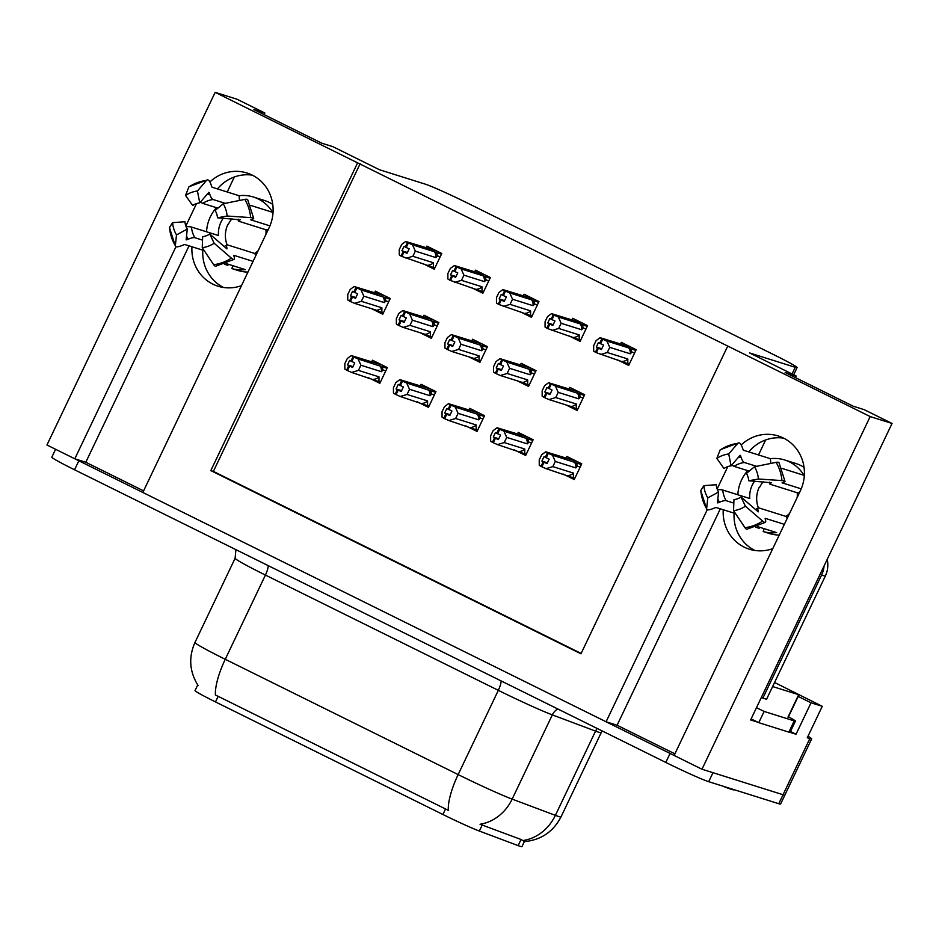 <?xml version="1.0" encoding="UTF-8"?>
<svg xmlns="http://www.w3.org/2000/svg" width="939" height="939" viewBox="0 0 939 939"><rect width="100%" height="100%" fill="white"/><g stroke="black" fill="none" stroke-linecap="round" stroke-linejoin="round"><path stroke-width="1.41" d="M223.564 287.487A39.861 37.912 107.5 0 1 202.812 250.173M241.476 285.656A39.861 37.912 107.5 0 1 218.001 286.207A39.861 37.912 107.5 0 1 212.824 284.118A39.861 37.912 107.5 0 1 191.955 246.757M754.862 550.465A39.861 37.912 107.5 0 1 734.098 513.152M723.241 509.736A39.861 37.912 -72.5 0 0 744.111 547.097A39.861 37.912 -72.5 0 0 749.299 549.186A39.861 37.912 -72.5 0 0 772.774 548.634M524.525 841.227L521.943 846.649A33.628 1.526 -154.5 0 1 520.288 846.379A33.628 1.526 -154.5 0 1 518.14 845.616L479.336 831.05A33.628 1.526 -154.5 0 1 442.891 814.489L215.489 701.926A33.628 1.526 -154.5 0 1 195.042 690.564L197.718 684.954M807.998 736.235A37.372 1.69 -154.5 0 1 811.672 738.876L784.887 795.028A37.372 1.69 -154.5 0 1 783.056 794.734L701.973 769.229L674.132 755.449L800.333 490.839A39.861 37.912 -72.5 0 0 778.278 435.978A39.861 37.912 -72.5 0 0 741.176 444.957M783.572 438.126A39.861 37.912 -72.5 0 0 748.735 451.882M143.597 490.862L85.801 462.258L74.803 458.795L46.95 445.004L215.16 92.351L357.606 162.858L210.817 470.592L580.959 653.802L727.737 346.068L870.183 416.576L892.05 423.454L750.625 719.955L757.949 722.255M720.319 508.821L617.099 725.237L674.895 753.841M617.099 725.237L606.089 721.774L142.834 492.47L269.047 227.86A39.861 37.912 -72.5 0 0 246.98 172.999A39.861 37.912 -72.5 0 0 209.89 181.978M790.485 731.493L796.037 734.239L790.063 732.361M798.185 696.433L811.038 702.795L796.037 734.239M811.038 702.795L822.271 706.316L774.569 682.489M811.672 738.876A37.372 1.69 -154.5 0 1 809.841 738.57L807.27 737.772L822.271 706.316M870.183 416.576L701.973 769.229M264.105 114.617L264.868 113.02L237.027 99.229L215.16 92.351M196.509 203.61L185.84 225.982M175.957 246.711L74.803 458.795M727.807 466.589L717.138 488.961M707.255 509.689L606.089 721.774M795.403 377.595L796.166 375.999L749.604 352.947L795.239 367.302A37.372 1.69 25.5 0 0 797.082 367.607A37.372 1.69 25.5 0 0 774.358 354.977L467.998 203.329A37.372 1.69 25.5 0 0 425.097 184.091L379.462 169.736L332.911 146.684L321.901 143.233L253.87 109.558L264.868 113.02M227.215 191.979L234.363 176.978M892.05 423.454L864.197 409.662L853.199 406.211L785.157 372.537L796.166 375.999M758.501 454.957L765.661 439.957M727.737 346.068L357.606 162.858M360.165 163.668L213.388 471.401L581.135 653.427M213.388 471.401L210.817 470.592M471.671 287.721L482.869 293.261L490.369 277.533L475.486 270.162L474.653 271.923M520.276 311.771L531.474 317.312L538.963 301.595L524.091 294.224L523.246 295.985M568.87 335.833L580.067 341.373L587.568 325.645L572.684 318.286L571.851 320.035M617.475 359.883L628.672 365.424L636.173 349.707L621.289 342.336L620.444 344.097M423.066 263.659L434.264 269.2L441.764 253.483L426.881 246.112L426.048 247.873L436.799 251.018M420.156 332.746L431.353 338.286L438.853 322.558L423.97 315.199L423.137 316.948M468.761 356.797L479.958 362.337L487.458 346.62L472.575 339.249L471.73 341.01M517.366 380.858L528.551 386.399L536.052 370.67L521.168 363.311L520.335 365.06M565.959 404.909L577.156 410.449L584.657 394.732L569.773 387.361L568.94 389.122M371.562 308.685L382.748 314.225L390.248 298.508L375.365 291.137L374.532 292.898M417.245 401.822L428.442 407.362L435.942 391.645L421.059 384.274L420.226 386.035M465.85 425.883L477.047 431.424L484.536 415.695L469.664 408.336L468.819 410.085M514.443 449.934L525.64 455.474L533.141 439.757L518.258 432.386L517.424 434.147L528.176 437.304M563.048 473.995L574.245 479.536L581.746 463.807L566.863 456.448L566.017 458.197M368.64 377.771L379.837 383.312L387.338 367.583L372.454 360.224L371.621 361.973M189.032 245.842L85.801 462.258M217.449 188.903A39.861 37.912 107.5 0 1 252.274 175.147M215.489 701.926L218.165 696.327L215.418 695.071A43.593 13.31 -63.7 0 1 225.254 659.295L458.15 774.581A49.826 2.265 25.5 0 0 512.154 799.112A43.593 38.522 110.6 0 1 480.052 824.254L521.051 839.501L524.021 841.285M674.132 755.437A37.372 1.69 -154.5 0 1 670.082 753.454L78.841 460.791A37.372 1.69 -154.5 0 1 74.885 458.819M708.699 781.682L778.76 803.714A37.372 1.69 -154.5 0 0 780.602 804.019L784.887 795.028A37.372 1.69 -154.5 0 1 783.056 794.734L712.983 772.691L708.699 781.682A37.372 1.69 -154.5 0 1 665.798 762.433L74.557 469.782A37.372 1.69 -154.5 0 1 51.833 457.152L55.589 449.288M218.165 696.327L448.314 810.345A43.593 13.31 116.3 0 1 458.15 774.581L498.327 690.341L265.432 575.067A49.826 2.265 -154.5 0 1 235.137 558.224L235.889 549.632M352.982 366.597L347.5 364.872L349.637 360.388L354.742 362.912L352.594 367.407L349.613 366.081L347.477 370.576L349.613 366.081M381.434 371.691L383.1 370.013L381.938 366.68L358.088 358.944L360.905 365.224L381.434 371.691A8.474 8.052 -72.5 0 0 380.013 365.846M380.424 382.091L378.98 381.633L378.969 376.844L358.44 370.389L360.905 365.224M347.5 364.872L348.745 365.647L346.597 370.142L344.859 369.062L344.836 363.651L347.301 358.498L351.28 355.576L382.373 365.13M352.771 367.032L349.39 365.975M352.806 366.973L348.968 365.764L346.597 370.142M358.44 370.389L351.656 372.431L347.477 370.576M378.98 381.633L351.656 372.431M373.581 379.321A8.474 8.052 -72.5 0 0 378.969 376.844M358.088 358.944L353.897 357.102L351.761 361.585M353.897 357.102L353.029 356.667L350.881 361.163M371.668 361.996L372.583 362.043M353.029 356.667L351.28 355.576M355.893 297.522L350.411 295.797L351.656 296.571L349.508 301.055L347.77 299.975L347.747 294.576L350.212 289.412L354.191 286.501L385.295 296.043M389.92 299.189L360.999 289.869L354.191 286.501M383.335 313.004L381.891 312.546L381.88 307.769L361.351 301.313L363.816 296.149L384.344 302.604L386.011 300.926L388.699 301.771M361.351 301.313L354.566 303.344L350.388 301.489L352.524 296.994L355.517 298.32L357.653 293.825L352.548 291.301L350.411 295.797M355.94 287.58L353.803 292.076M374.579 292.909L375.494 292.968M350.188 301.313L349.508 301.055M384.849 297.593L386.011 300.926M382.924 296.759A8.474 8.052 107.5 0 1 384.344 302.604M354.672 292.51L356.808 288.015M360.999 289.869L363.816 296.149M381.891 312.546L376.492 310.234A8.474 8.052 -72.5 0 0 381.88 307.769M376.492 310.234L354.566 303.344M350.388 301.489L352.524 296.994M355.693 297.956L352.301 296.888M351.656 296.571L355.717 297.886M351.879 296.677L349.731 301.173M434.851 267.979L401.669 256.359L403.817 251.863L407.021 253.295L409.169 248.8L406.188 247.485L408.324 242.99L407.456 242.555L405.308 247.051L404.063 246.276L401.927 250.772L403.394 251.652L401.246 256.147L399.275 254.95L399.263 249.551L401.728 244.386L405.707 241.476L427.01 247.943M407.197 252.931L403.817 251.863M401.892 256.464L404.04 251.969M403.171 251.546L401.023 256.03M403.394 251.652L407.233 252.861M407.409 252.497L401.927 250.772M433.407 267.521L433.395 262.744L412.867 256.288L406.082 258.319M428.008 265.209A8.474 8.052 -72.5 0 0 433.395 262.744M441.436 254.164L436.365 252.568L437.527 255.901L440.203 256.746M436.365 252.568L434.44 251.734A8.474 8.052 107.5 0 1 435.86 257.579L437.527 255.901M434.44 251.734L412.514 244.844L415.331 251.124L435.86 257.579M412.867 256.288L415.331 251.124M412.514 244.844L408.324 242.99M406.188 247.485L405.308 247.051M407.456 242.555L405.707 241.476M781.835 468.35L803.972 475.322A37.372 35.541 -72.5 0 0 789.582 461.953A37.372 35.541 -72.5 0 0 784.722 459.993L795.72 463.455A37.372 35.541 107.5 0 1 800.58 465.404A37.372 35.541 107.5 0 1 804.042 467.376M801.225 488.843L782.058 482.81L783.044 482.423A13.698 1.678 175.1 0 0 784.992 481.378A13.698 1.678 175.1 0 0 781.941 480.592L758.407 478.996L748.77 480.768L771.529 482.787A13.698 1.678 175.1 0 0 769.593 483.831A13.698 1.678 175.1 0 0 770.203 484.254L797.223 492.752A24.907 23.698 107.5 0 1 797.199 497.435M789.523 513.504A24.907 23.698 107.5 0 1 785.931 516.415L758.912 507.917A13.698 2.735 56.3 0 0 758.149 507.952A13.698 2.735 56.3 0 0 758.184 510.769L758.231 511.861L741.035 497.001L745.425 506.215L762.632 521.075A13.698 2.735 56.3 0 0 765.391 522.342A13.698 2.735 56.3 0 0 765.355 519.513L765.132 518.305L784.358 524.349M764.053 528.634L763.219 531.568A37.372 35.541 -72.5 0 0 776.647 532.601L757.386 526.533M763.219 531.568L770.191 533.751A37.372 35.541 -72.5 0 0 779.253 535.042M755.649 527.178L759.111 528.27L759.804 527.295M733.817 503.093L726.176 500.698A13.698 3.228 149.1 0 0 719.462 502.224L717.431 502.858L718.57 492.036L707.783 497.893L706.644 508.715A13.698 3.228 149.1 0 0 706.75 509.302A13.698 3.228 149.1 0 0 714.063 508.187L716.023 507.471L735.519 513.598M747.737 470.662A37.372 35.541 -72.5 0 0 737.843 494.771M784.722 459.993A37.372 35.541 -72.5 0 0 770.367 458.69L743.348 450.192L742.608 448.337A13.698 3.885 83.1 0 0 738.711 442.844A13.698 3.885 83.1 0 0 737.796 443.396L728.734 453.983L731.07 465.85L740.132 455.262L741.012 457.058A13.698 3.885 83.1 0 0 744.392 462.504L756.529 466.319M758.43 507.858A24.907 23.698 107.5 0 1 759.217 487.306L759.581 487.423A24.907 23.698 107.5 0 1 763.266 481.754M717.373 489.583A13.698 1.678 -4.9 0 1 722.772 490.029L749.792 498.527A24.907 23.698 107.5 0 1 754.58 481.155M749.216 471.132L734.063 466.366A13.698 2.735 -123.7 0 1 731.88 464.899M728.734 453.983A28.651 27.254 107.5 0 0 716.844 458.42L723.981 468.491A17.09 16.256 107.5 0 1 731.07 465.85M758.407 478.996A28.651 27.254 107.5 0 0 754.486 466.73L746.435 473.456A17.09 16.256 107.5 0 1 748.77 480.768M718.57 492.036A17.09 16.256 107.5 0 1 716.234 484.724L703.863 485.639A28.651 27.254 107.5 0 0 707.783 497.893M741.035 497.001A17.09 16.256 107.5 0 1 733.946 499.642L733.547 510.652A28.651 27.254 107.5 0 0 745.425 506.215M716.844 458.42L720.119 449.992A13.698 2.735 -123.7 0 1 720.354 449.675L738.711 442.844M754.486 466.73L776.107 462.364A13.698 3.228 -30.9 0 1 779.006 462.716L784.992 481.378M706.75 509.302L700.764 490.628A13.698 1.678 -4.9 0 1 700.811 490.475L703.863 485.639M765.391 522.342L747.045 529.173A13.698 3.885 -96.9 0 1 744.956 527.671L733.547 510.652M761.459 697.489A24.907 23.698 -72.5 0 0 761.353 697.466A24.907 23.698 107.5 0 1 762.891 698.135L821.602 575.044A24.907 23.698 -72.5 0 0 824.055 566.006M762.891 698.135L766.553 699.285L825.264 576.194A24.907 23.698 -72.5 0 0 827.212 559.398M788.854 732.127A24.907 1.127 25.5 0 0 790.086 732.338L795.439 721.105A24.907 1.127 -154.5 0 1 794.218 720.894L764.135 711.433L758.782 722.666L788.854 732.127L794.218 720.894M788.455 716.844A24.907 1.127 -154.5 0 1 795.439 721.105M751.118 718.922A24.907 1.127 -154.5 0 1 758.782 722.666M756.47 707.689A24.907 1.127 -154.5 0 1 764.135 711.433M799.559 492.47L797.223 492.752M785.931 516.415L787.164 518.469M770.367 458.69L770.778 463.443M401.587 390.659L396.094 388.934L398.242 384.438L403.347 386.962L401.199 391.457L398.218 390.143L396.07 394.626L398.218 390.143M430.027 395.742L431.694 394.063L430.532 390.73L406.681 383.006L409.51 389.286L430.027 395.742A8.474 8.052 -72.5 0 0 428.618 389.896M429.029 406.141L427.574 405.683L427.574 400.906L407.045 394.45L409.51 389.286M396.094 388.934L397.338 389.708L395.202 394.204L393.453 393.112L393.441 387.713L395.894 382.549L399.885 379.638L430.978 389.18M401.376 391.094L397.995 390.025M401.411 391.023L397.561 389.814L395.202 394.204M407.045 394.45L400.26 396.481L396.07 394.626M427.574 405.683L400.26 396.481M422.186 403.383A8.474 8.052 -72.5 0 0 427.574 400.906M406.681 383.006L402.502 381.152L400.354 385.647M402.502 381.152L401.634 380.718L399.486 385.213M420.273 386.046L421.177 386.105M401.634 380.718L399.885 379.638M450.18 414.709L444.699 412.984L446.847 408.5L451.941 411.024L449.804 415.519L446.811 414.193L444.675 418.688L446.811 414.193M478.632 419.803L480.298 418.125L479.136 414.792L455.286 407.057L458.103 413.348L478.632 419.803A8.474 8.052 -72.5 0 0 477.212 413.958M477.622 430.203L476.179 429.745L476.167 424.956L455.638 418.501L458.103 413.348M444.699 412.984L445.943 413.759L443.807 418.254L442.058 417.174L442.034 411.763L444.499 406.61L448.478 403.688L479.583 413.242M449.981 415.144L446.588 414.087M450.004 415.085L446.166 413.876L443.807 418.254M455.638 418.501L448.854 420.543L444.675 418.688M476.179 429.745L448.854 420.543M470.791 427.433A8.474 8.052 -72.5 0 0 476.167 424.956M455.286 407.057L451.096 405.214L448.959 409.697M451.096 405.214L450.227 404.779L448.091 409.275M468.878 410.108L469.782 410.155M450.227 404.779L448.478 403.688M498.785 438.771L493.304 437.046L495.44 432.55L500.546 435.074L498.398 439.569L495.416 438.255L493.268 442.738L495.416 438.255M527.237 443.854L528.903 442.175L527.741 438.853L503.891 431.118L506.708 437.398L527.237 443.854A8.474 8.052 -72.5 0 0 525.817 438.008M526.227 454.253L524.772 453.795L524.772 449.018L504.243 442.562L506.708 437.398M493.304 437.046L494.548 437.82L492.4 442.316L490.651 441.224L490.639 435.825L493.104 430.661L497.083 427.75L518.387 434.217M498.574 439.206L495.193 438.137M498.609 439.135L494.771 437.926L492.4 442.316M504.243 442.562L497.459 444.593L493.268 442.738M524.772 453.795L497.459 444.593M519.384 451.495A8.474 8.052 -72.5 0 0 524.772 449.018M503.891 431.118L499.701 429.264L497.564 433.759M499.701 429.264L498.832 428.83L496.684 433.325M498.832 428.83L497.083 427.75M547.39 462.821L541.897 461.108L544.045 456.612L549.151 459.136L547.003 463.631L544.021 462.305L541.873 466.8L544.021 462.305M575.83 467.915L577.497 466.237L576.335 462.904L552.484 455.169L555.301 461.46L575.83 467.915A8.474 8.052 -72.5 0 0 574.422 462.07M574.832 478.315L573.377 477.857L573.377 473.068L552.848 466.613L555.301 461.46M541.897 461.108L543.141 461.871L541.005 466.366L539.256 465.286L539.232 459.887L541.697 454.722L545.688 451.812L576.781 461.354M547.179 463.256L543.798 462.199M547.214 463.197L543.364 461.988L541.005 466.366M552.848 466.613L546.064 468.655L541.873 466.8M573.377 477.857L546.064 468.655M567.989 475.545A8.474 8.052 -72.5 0 0 573.377 473.068M552.484 455.169L548.306 453.326L546.158 457.809M548.306 453.326L547.437 452.891L545.289 457.387M566.076 458.22L566.98 458.279M547.437 452.891L545.688 451.812M404.498 321.572L399.016 319.847L400.26 320.622L398.113 325.117L396.364 324.037L396.352 318.626L398.805 313.473L402.796 310.551L433.888 320.105M438.525 323.251L409.604 313.919L402.796 310.551M431.94 337.066L430.485 336.608L430.485 331.819L409.956 325.363L412.421 320.199L432.949 326.655L434.604 324.988L437.292 325.833M409.956 325.363L403.171 327.394L398.981 325.551L401.129 321.056L404.11 322.37L406.258 317.887L401.153 315.363L399.016 319.847M404.545 311.642L402.397 316.126M423.184 316.971L424.099 317.018M398.793 325.375L398.113 325.117M433.442 321.654L434.604 324.988M431.529 320.821A8.474 8.052 107.5 0 1 432.949 326.655M403.265 316.56L405.413 312.065M409.604 313.919L412.421 320.199M430.485 336.608L425.097 334.296A8.474 8.052 -72.5 0 0 430.485 331.819M425.097 334.296L403.171 327.394M398.981 325.551L401.129 321.056M404.286 322.007L400.906 320.95M400.26 320.622L404.322 321.948M400.483 320.739L398.336 325.223M453.091 345.634L447.61 343.909L448.854 344.683L446.718 349.167L444.969 348.087L444.945 342.688L447.41 337.524L451.401 334.613L482.493 344.155M487.13 347.301L458.197 337.981L451.401 334.613M480.533 361.116L479.09 360.658L479.09 355.881L458.561 349.425L461.014 344.261L481.543 350.717L483.209 349.038L485.897 349.883M458.561 349.425L451.776 351.456L447.586 349.601L449.734 345.106L452.715 346.432L454.852 341.937L449.758 339.413L447.61 343.909M453.138 335.692L451.002 340.188M471.789 341.021L472.693 341.08M447.398 349.425L446.718 349.167M482.047 345.705L483.209 349.038M480.122 344.871A8.474 8.052 107.5 0 1 481.543 350.717M451.87 340.622L454.018 336.127M458.197 337.981L461.014 344.261M479.09 360.658L473.702 358.358A8.474 8.052 -72.5 0 0 479.09 355.881M473.702 358.358L451.776 351.456M447.586 349.601L449.734 345.106M452.891 346.068L449.511 345M448.854 344.683L452.927 345.998M449.077 344.789L446.941 349.285M501.696 369.684L496.215 367.959L497.459 368.734L495.311 373.229L493.574 372.149L493.55 366.738L496.015 361.585L499.994 358.663L531.098 368.217M535.723 371.363L506.802 362.031L499.994 358.663M529.138 385.178L527.695 384.72L527.683 379.931L507.154 373.476L509.619 368.311L530.148 374.778L531.814 373.1L534.491 373.945M507.154 373.476L500.37 375.518L496.191 373.663L498.327 369.168L501.32 370.494L503.457 365.999L498.351 363.475L496.215 367.959M501.743 359.754L499.595 364.25M520.382 365.083L521.298 365.13M495.992 373.487L495.311 373.229M530.652 369.766L531.814 373.1M528.727 368.933A8.474 8.052 107.5 0 1 530.148 374.778M500.475 364.672L502.611 360.189M506.802 362.031L509.619 368.311M527.695 384.72L522.295 382.408A8.474 8.052 -72.5 0 0 527.683 379.931M522.295 382.408L500.37 375.518M496.191 373.663L498.327 369.168M501.485 370.119L498.104 369.062M497.459 368.734L501.52 370.06M497.682 368.851L495.534 373.335M550.301 393.746L544.808 392.021L546.064 392.795L543.916 397.291L542.167 396.199L542.155 390.8L544.608 385.636L548.599 382.725L579.692 392.267M584.328 395.413L555.407 386.093L548.599 382.725M577.743 409.228L576.288 408.77L576.288 403.993L555.759 397.537L558.224 392.373L578.753 398.829L580.408 397.15L583.096 397.995M555.759 397.537L548.975 399.568L544.784 397.713L546.932 393.23L549.914 394.544L552.062 390.049L546.956 387.525L544.808 392.021M550.348 383.805L548.2 388.3M568.987 389.133L569.891 389.192M544.597 397.537L543.916 397.291M579.246 393.817L580.408 397.15M577.332 392.983A8.474 8.052 107.5 0 1 578.753 398.829M549.069 388.734L551.216 384.239M555.407 386.093L558.224 392.373M576.288 408.77L570.9 406.47A8.474 8.052 -72.5 0 0 576.288 403.993M570.9 406.47L548.975 399.568M544.784 397.713L546.932 393.23M550.09 394.18L546.709 393.112M546.064 392.795L550.125 394.11M546.287 392.901L544.139 397.397M483.456 292.029L450.274 280.409L452.422 275.913L455.626 277.345L457.774 272.862L454.781 271.535L456.929 267.04L456.061 266.617L453.913 271.101L452.668 270.338L450.52 274.822L451.988 275.714L449.851 280.198L447.88 279.012L447.868 273.601L450.321 268.448L454.312 265.526L485.404 275.08M455.802 276.982L452.422 275.913M450.497 280.526L452.645 276.031M451.765 275.597L449.628 280.092M451.988 275.714L455.838 276.911M456.014 276.547L450.52 274.822M482 291.583L482 286.794L461.472 280.338L454.687 282.369M476.613 289.271A8.474 8.052 -72.5 0 0 482 286.794M490.041 278.226L484.958 276.629L486.12 279.963L488.808 280.808M484.958 276.629L483.045 275.796A8.474 8.052 107.5 0 1 484.454 281.63L486.12 279.963M483.045 275.796L461.108 268.894L463.925 275.174L484.454 281.63M461.472 280.338L463.925 275.174M461.108 268.894L456.929 267.04M454.781 271.535L453.913 271.101M474.7 271.946L475.603 271.993M456.061 266.617L454.312 265.526M532.049 316.091L498.879 304.471L501.015 299.975L504.231 301.407L506.367 296.912L503.386 295.597L505.522 291.102L504.654 290.667L502.518 295.163L501.273 294.388L499.125 298.884L500.593 299.764L498.456 304.259L496.485 303.062L496.461 297.663L498.926 292.498L502.905 289.588L534.009 299.13M504.407 301.043L501.015 299.975M499.102 304.576L501.238 300.081M500.37 299.658L498.233 304.142M500.593 299.764L504.431 300.973M504.607 300.609L499.125 298.884M530.605 315.633L530.594 310.856L510.065 304.4L503.281 306.431M525.218 313.321A8.474 8.052 -72.5 0 0 530.594 310.856M538.634 302.276L533.563 300.68L534.725 304.013L537.413 304.858M533.563 300.68L531.638 299.846A8.474 8.052 107.5 0 1 533.059 305.691L534.725 304.013M531.638 299.846L509.713 292.956L512.53 299.236L533.059 305.691M510.065 304.4L512.53 299.236M509.713 292.956L505.522 291.102M503.386 295.597L502.518 295.163M523.305 295.996L524.208 296.055M504.654 290.667L502.905 289.588M580.654 340.153L547.472 328.521L549.62 324.037L552.825 325.457L554.972 320.974L551.991 319.647L554.127 315.152L553.259 314.729L551.111 319.213L549.867 318.45L547.73 322.934L549.198 323.826L547.05 328.31L545.078 327.124L545.066 321.713L547.531 316.56L551.51 313.638L582.603 323.192M553.001 325.094L549.62 324.037M547.695 328.638L549.843 324.143M548.975 323.709L546.827 328.204M549.198 323.826L553.036 325.035M553.212 324.659L547.73 322.934M579.199 339.695L579.199 334.906L558.67 328.45L551.886 330.481M573.811 337.383A8.474 8.052 -72.5 0 0 579.199 334.906M587.239 326.338L582.168 324.741L583.33 328.075L586.006 328.92M582.168 324.741L580.243 323.908A8.474 8.052 107.5 0 1 581.664 329.742L583.33 328.075M580.243 323.908L558.318 317.006L561.135 323.286L581.664 329.742M558.67 328.45L561.135 323.286M558.318 317.006L554.127 315.152M551.991 319.647L551.111 319.213M571.898 320.058L572.813 320.105M553.259 314.729L551.51 313.638M629.259 364.203L596.077 352.583L598.225 348.087L601.429 349.519L603.577 345.024L600.584 343.709L602.732 339.214L601.864 338.779L599.716 343.275L598.472 342.5L596.324 346.996L597.791 347.876L595.655 352.371L593.683 351.174L593.659 345.775L596.124 340.611L600.115 337.7L631.208 347.242M601.606 349.155L598.225 348.087M596.3 352.688L598.448 348.205M597.568 347.77L595.432 352.254M597.791 347.876L601.641 349.085M601.817 348.721L596.324 346.996M627.804 363.745L627.804 358.968L607.275 352.512L600.491 354.543M622.416 361.445A8.474 8.052 -72.5 0 0 627.804 358.968M635.844 350.388L630.762 348.792L631.924 352.125L634.611 352.97M630.762 348.792L628.848 347.958A8.474 8.052 107.5 0 1 630.257 353.803L631.924 352.125M628.848 347.958L606.911 341.068L609.728 347.348L630.257 353.803M607.275 352.512L609.728 347.348M606.911 341.068L602.732 339.214M600.584 343.709L599.716 343.275M620.503 344.108L621.407 344.167M601.864 338.779L600.115 337.7M734.239 789.711L734.192 789.793A59.169 2.688 -154.5 0 1 731.281 789.312A59.169 2.688 -154.5 0 1 722.49 786.013M772.633 686.55L798.972 694.79L788.255 717.255M250.537 205.371L272.674 212.343A37.372 35.541 -72.5 0 0 258.284 198.974A37.372 35.541 -72.5 0 0 253.424 197.014L264.434 200.477A37.372 35.541 107.5 0 1 269.293 202.425A37.372 35.541 107.5 0 1 272.756 204.397M269.939 225.865L250.772 219.832L251.758 219.444A13.698 1.678 175.1 0 0 253.694 218.4A13.698 1.678 175.1 0 0 250.643 217.613L227.121 216.017L217.484 217.789L240.243 219.808A13.698 1.678 175.1 0 0 238.295 220.853A13.698 1.678 175.1 0 0 238.905 221.275L265.937 229.773A24.907 23.698 107.5 0 1 265.901 234.457M258.237 250.525A24.907 23.698 107.5 0 1 254.645 253.436L227.625 244.938A13.698 2.735 56.3 0 0 226.851 244.973A13.698 2.735 56.3 0 0 226.886 247.79L226.933 248.882L209.737 234.022L214.139 243.236L231.334 258.096A13.698 2.735 56.3 0 0 234.104 259.364A13.698 2.735 56.3 0 0 234.069 256.535L233.834 255.326L253.061 261.371M232.766 265.655L231.921 268.589A37.372 35.541 -72.5 0 0 245.349 269.622L226.088 263.554M231.921 268.589L238.893 270.772A37.372 35.541 -72.5 0 0 247.966 272.064M224.351 264.199L227.825 265.291L228.506 264.317M202.519 240.114L194.889 237.72A13.698 3.228 149.1 0 0 188.176 239.245L186.133 239.879L187.284 229.057L176.497 234.914L175.347 245.736A13.698 3.228 149.1 0 0 175.464 246.323A13.698 3.228 149.1 0 0 182.765 245.208L184.737 244.492L204.233 250.619M216.44 207.683A37.372 35.541 -72.5 0 0 206.557 231.792M253.424 197.014A37.372 35.541 -72.5 0 0 239.081 195.711L212.061 187.213L211.31 185.359A13.698 3.885 83.1 0 0 207.413 179.865A13.698 3.885 83.1 0 0 206.498 180.417L197.436 191.004L199.772 202.871L208.845 192.284L209.714 194.08A13.698 3.885 83.1 0 0 213.106 199.526L225.231 203.34M227.144 244.879A24.907 23.698 107.5 0 1 227.931 224.327L228.294 224.444A24.907 23.698 107.5 0 1 231.98 218.775M186.075 226.604A13.698 1.678 -4.9 0 1 191.474 227.05L218.505 235.548A24.907 23.698 107.5 0 1 223.294 218.177M217.918 208.153L202.765 203.387A13.698 2.735 -123.7 0 1 200.582 201.92M197.436 191.004A28.651 27.254 107.5 0 0 185.558 195.441L192.683 205.512A17.09 16.256 107.5 0 1 199.772 202.871M227.121 216.017A28.651 27.254 107.5 0 0 223.2 203.751L215.148 210.477A17.09 16.256 107.5 0 1 217.484 217.789M187.284 229.057A17.09 16.256 107.5 0 1 184.948 221.745L172.576 222.66A28.651 27.254 107.5 0 0 176.497 234.914M209.737 234.022A17.09 16.256 107.5 0 1 202.648 236.663L202.249 247.673A28.651 27.254 107.5 0 0 214.139 243.236M185.558 195.441L188.821 187.014A13.698 2.735 -123.7 0 1 189.068 186.697L207.413 179.865M223.2 203.751L244.809 199.385A13.698 3.228 -30.9 0 1 247.708 199.737L253.694 218.4M175.464 246.323L169.478 227.649A13.698 1.678 -4.9 0 1 169.513 227.496L172.576 222.66M234.104 259.364L215.747 266.195A13.698 3.885 -96.9 0 1 213.658 264.692L202.249 247.673M268.272 229.492L265.937 229.773M254.645 253.436L255.866 255.49M239.081 195.711L239.48 200.465M518.14 845.616L521.051 839.501M809.841 738.57L778.76 803.714M795.239 367.302L792.058 373.957M479.336 831.05L482.259 824.923M442.891 814.489L445.556 808.89M557.801 708.98A12.453 11.01 -69.4 0 0 552.332 714.884L512.154 799.112L555.383 815.345A49.826 2.265 25.5 0 0 558.576 816.472A49.826 2.265 25.5 0 0 561.029 816.871L601.206 732.643A49.826 2.265 -154.5 0 1 598.753 732.244A49.826 2.265 -154.5 0 1 595.561 731.117L552.332 714.884A49.826 2.265 -154.5 0 1 498.327 690.341A12.453 3.803 116.3 0 0 501.144 680.928M523.058 840.534A43.593 38.522 110.6 0 0 555.383 815.345L595.561 731.117A12.453 11.01 -69.4 0 1 597.204 728.476M198.059 685.47C189.467 671.69 188.434 657.359 194.96 642.464A49.826 2.265 25.5 0 0 225.254 659.295L265.432 575.067A12.453 3.803 116.3 0 0 268.249 565.654M665.798 762.433L670.082 753.454M74.557 469.782L78.841 460.791M383.1 370.013L385.776 370.858M387.009 368.276L381.938 366.68M726.176 500.698A24.907 23.698 107.5 0 1 722.772 490.029M734.063 466.366A24.907 23.698 107.5 0 1 744.392 462.504M738.16 457.563A29.461 28.029 107.5 0 1 741.012 457.058M719.462 502.224A29.461 28.029 107.5 0 1 717.83 499.067M758.184 510.769A29.461 28.029 107.5 0 1 757.491 511.227M739.639 455.838A30.729 29.226 107.5 0 1 740.566 455.708M718.1 502.811A30.729 29.226 107.5 0 1 717.537 501.813M720.119 449.992A42.607 40.53 107.5 0 1 737.796 443.396M776.107 462.364A42.607 40.53 107.5 0 1 781.941 480.592M706.644 508.715A42.607 40.53 107.5 0 1 700.811 490.475M762.632 521.075A42.607 40.53 107.5 0 1 744.956 527.671M821.602 575.044L825.264 576.194M431.694 394.063L434.381 394.908M435.614 392.326L430.532 390.73M480.298 418.125L482.986 418.97M484.207 416.388L479.136 414.792M528.903 442.175L531.58 443.02M532.812 440.45L527.741 438.853M577.497 466.237L580.185 467.082M581.417 464.5L576.335 462.904M798.666 694.743L787.95 717.208M194.889 237.72A24.907 23.698 107.5 0 1 191.474 227.05M202.765 203.387A24.907 23.698 107.5 0 1 213.106 199.526M206.873 194.584A29.461 28.029 107.5 0 1 209.714 194.08M188.176 239.245A29.461 28.029 107.5 0 1 186.544 236.088M226.886 247.79A29.461 28.029 107.5 0 1 226.193 248.248M208.341 192.859A30.729 29.226 107.5 0 1 209.28 192.73M186.814 239.832A30.729 29.226 107.5 0 1 186.251 238.835M188.821 187.014A42.607 40.53 107.5 0 1 206.498 180.417M244.809 199.385A42.607 40.53 107.5 0 1 250.643 217.613M175.347 245.736A42.607 40.53 107.5 0 1 169.513 227.496M231.334 258.096A42.607 40.53 107.5 0 1 213.658 264.692M797.082 367.607L793.666 374.755M524.314 841.637C541.028 840.041 553.259 831.79 561.029 816.871M194.96 642.464L235.137 558.224M601.206 732.643L602.192 730.941M372.419 361.973L382.22 365.048M375.33 292.886L385.131 295.973M426.846 247.861L436.647 250.948M769.393 482.165L769.593 483.831M758.149 507.952L755.484 509.49M421.012 386.023L430.825 389.11M469.617 410.085L479.418 413.16M518.222 434.135L528.023 437.222M566.816 458.197L576.628 461.272M423.935 316.948L433.736 320.023M472.528 340.998L482.341 344.085M521.133 365.06L530.934 368.135M569.738 389.11L579.539 392.197M475.439 271.923L485.252 274.998M524.044 295.973L533.845 299.06M572.649 320.035L582.45 323.11M621.242 344.085L631.055 347.172M238.107 219.186L238.295 220.853M226.851 244.973L224.198 246.511"/></g></svg>
